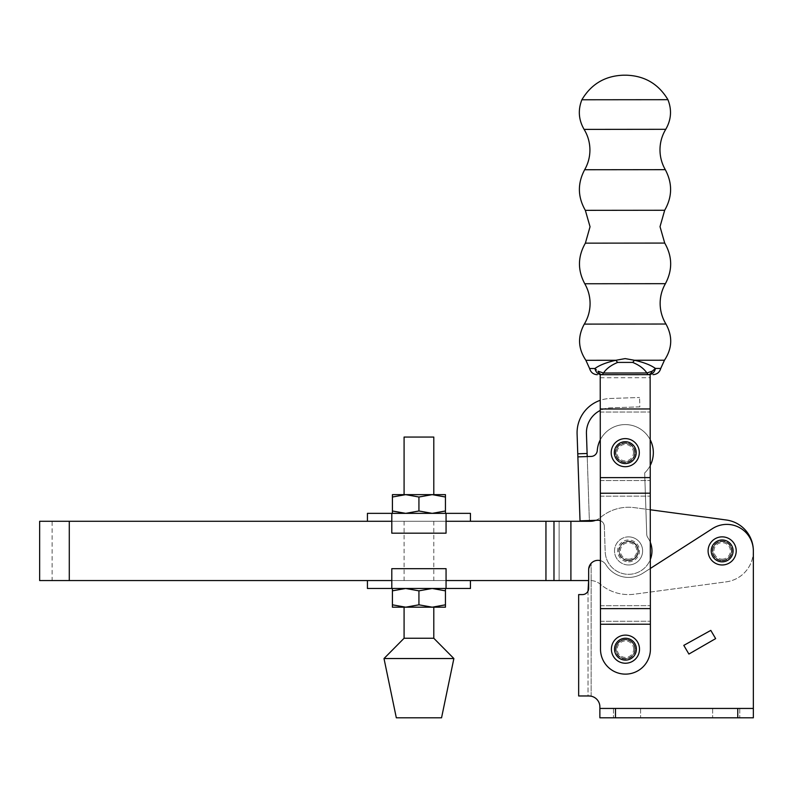 <?xml version="1.0" encoding="UTF-8"?>
<svg xmlns="http://www.w3.org/2000/svg" width="793" height="793" viewBox="0 0 793 793"><rect width="100%" height="100%" fill="white"/><g stroke="black" fill="none" stroke-linecap="round" stroke-linejoin="round"><path stroke-width="0.59" stroke-dasharray="3.96 2.97" d="M634.618 452.654A9.357 9.357 0 0 0 625.261 443.297A9.357 9.357 0 0 0 615.903 452.654A9.357 9.357 0 0 0 625.261 462.012A9.357 9.357 0 0 0 634.618 452.654A9.357 9.357 0 0 0 625.261 443.297A9.357 9.357 0 0 0 615.903 452.654A9.357 9.357 0 0 0 625.261 462.012A9.357 9.357 0 0 0 634.618 452.654A9.357 9.357 0 0 0 625.261 443.297A9.357 9.357 0 0 0 615.903 452.654A9.357 9.357 0 0 0 625.261 462.012A9.357 9.357 0 0 0 634.618 452.654A9.357 9.357 0 0 0 625.261 443.297A9.357 9.357 0 0 0 615.903 452.654A9.357 9.357 0 0 0 625.261 462.012A9.357 9.357 0 0 0 634.618 452.654M634.816 649.18A9.357 9.357 0 0 0 625.459 639.822A9.357 9.357 0 0 0 616.102 649.18A9.357 9.357 0 0 0 625.459 658.537A9.357 9.357 0 0 0 634.816 649.18A9.357 9.357 0 0 0 625.459 639.822A9.357 9.357 0 0 0 616.102 649.18A9.357 9.357 0 0 0 625.459 658.537A9.357 9.357 0 0 0 634.816 649.18A9.357 9.357 0 0 1 625.459 658.537A9.357 9.357 0 0 1 616.102 649.18A9.357 9.357 0 0 0 625.459 658.537A9.357 9.357 0 0 0 634.816 649.18A9.357 9.357 0 0 1 625.459 658.537A9.357 9.357 0 0 1 616.102 649.18A9.357 9.357 0 0 0 625.459 658.537A9.357 9.357 0 0 0 634.816 649.18A9.357 9.357 0 0 0 625.459 639.822A9.357 9.357 0 0 0 616.102 649.18A9.357 9.357 0 0 1 625.459 639.822A9.357 9.357 0 0 1 634.816 649.18A9.357 9.357 0 0 0 625.459 639.822A9.357 9.357 0 0 0 616.102 649.18A9.357 9.357 0 0 1 625.459 639.822A9.357 9.357 0 0 1 634.816 649.18M611.403 649.18A14.056 14.056 0 0 1 625.459 635.124A14.056 14.056 0 0 1 639.505 649.18A14.056 14.056 0 0 1 625.459 663.235A14.056 14.056 0 0 1 611.403 649.18M639.307 452.654A14.056 14.056 0 0 0 625.261 438.608A14.056 14.056 0 0 0 611.205 452.654A14.056 14.056 0 0 0 625.261 466.71A14.056 14.056 0 0 0 639.307 452.654M635.054 452.654A9.794 9.794 0 0 0 625.261 442.861A9.794 9.794 0 0 0 615.467 452.654A9.794 9.794 0 0 0 625.261 462.458A9.794 9.794 0 0 0 635.054 452.654A9.794 9.794 0 0 0 625.261 442.861A9.794 9.794 0 0 0 615.467 452.654A9.794 9.794 0 0 0 625.261 462.458A9.794 9.794 0 0 0 635.054 452.654M633.498 452.654A8.237 8.237 0 0 0 625.261 444.427A8.237 8.237 0 0 0 617.023 452.654A8.237 8.237 0 0 0 625.261 460.892A8.237 8.237 0 0 0 633.498 452.654M581.874 99.769L667.934 99.69M664.455 360.22L634.41 360.25L625.162 358.605L615.923 360.27C606.526 362.401 599.538 365.137 594.948 368.507A7.9 6.711 -90.1 0 0 601.51 374.702L648.852 374.653A7.9 6.711 89.9 0 0 655.405 368.448C650.805 365.087 643.807 362.361 634.41 360.25A9.357 4.044 -70.6 0 1 632.636 362.401C639.217 365.097 643.966 368.626 646.87 372.988L648.089 374.653A7.9 5.075 89.9 0 0 652.292 371.164L646.87 372.988L603.493 373.027C606.387 368.666 611.116 365.127 617.697 362.421L632.636 362.401M633.686 649.18A8.237 8.237 0 0 0 625.459 640.942A8.237 8.237 0 0 0 617.222 649.18A8.237 8.237 0 0 0 625.459 657.417A8.237 8.237 0 0 0 633.686 649.18M635.252 649.18A9.794 9.794 0 0 0 625.459 639.386A9.794 9.794 0 0 0 615.665 649.18A9.794 9.794 0 0 1 625.459 639.386A9.794 9.794 0 0 1 635.252 649.18A9.794 9.794 0 0 1 625.459 658.973A9.794 9.794 0 0 1 615.665 649.18A9.794 9.794 0 0 0 625.459 658.973A9.794 9.794 0 0 0 635.252 649.18M602.274 374.692A7.9 5.075 89.9 0 1 598.061 371.223L603.493 373.027L602.274 374.692L648.089 374.653M654.027 369.875L652.292 371.164M596.326 369.934L594.948 368.507L589.605 368.507M585.878 360.3L615.923 360.27A9.357 4.044 -109.5 0 0 617.697 362.421M600.232 377.746L650.141 377.696L650.409 649.15A24.96 24.96 0 0 1 625.479 674.129A24.96 24.96 0 0 1 600.499 649.199L600.222 374.702M650.141 377.696L650.409 649.15L650.131 374.653M600.331 480.588L650.24 480.538L600.331 480.588M600.261 412.053L650.171 412.003L600.261 412.053M600.47 621.296L650.379 621.246L600.47 621.296M650.409 649.15A24.96 24.96 0 0 1 625.479 674.129A24.96 24.96 0 0 1 600.499 649.199A24.96 24.96 0 0 0 625.479 674.129A24.96 24.96 0 0 0 650.409 649.15M600.479 624.25L650.389 624.2M600.331 477.634L650.24 477.584M600.261 409.01L650.171 408.96M600.341 493.236L650.25 493.187M600.46 608.647L650.369 608.598M600.46 605.703L650.369 605.654L600.46 605.703M600.351 496.19L650.26 496.131L600.351 496.19M625.261 462.012A9.357 9.357 0 0 1 615.903 452.654A9.357 9.357 0 0 1 625.261 443.297A9.357 9.357 0 0 1 634.618 452.654A9.357 9.357 0 0 1 625.261 462.012A9.357 9.357 0 0 1 615.903 452.654A9.357 9.357 0 0 1 625.261 443.297A9.357 9.357 0 0 1 634.618 452.654A9.357 9.357 0 0 1 625.261 462.012M628.562 560.284A9.357 9.357 0 0 0 637.919 550.927A9.357 9.357 0 0 0 628.562 541.569A9.357 9.357 0 0 1 637.919 550.927A9.357 9.357 0 0 1 628.562 560.284A9.357 9.357 0 0 1 619.204 550.927A9.357 9.357 0 0 1 628.562 541.569A9.357 9.357 0 0 0 619.204 550.927A9.357 9.357 0 0 0 628.562 560.284M628.562 564.983A14.056 14.056 0 0 0 642.617 550.927A14.056 14.056 0 0 0 628.562 536.871A14.056 14.056 0 0 0 614.516 550.927A14.056 14.056 0 0 0 628.562 564.983A14.056 14.056 0 0 0 642.617 550.927A14.056 14.056 0 0 0 628.562 536.871A14.056 14.056 0 0 0 614.516 550.927A14.056 14.056 0 0 0 628.562 564.983A14.056 14.056 0 0 0 642.617 550.927A14.056 14.056 0 0 0 628.562 536.871M650.3 542.273A23.393 23.393 0 0 0 647.831 537.654A6.235 6.235 0 0 1 646.731 534.323A6.235 6.235 0 0 0 647.831 537.654A6.235 6.235 0 0 1 646.731 534.323L644.669 472.945A28.072 28.072 0 0 0 653.313 451.713A28.072 28.072 0 0 1 644.669 472.945A28.072 28.072 0 0 0 625.796 424.592A28.072 28.072 0 0 0 597.258 450.642A28.072 28.072 0 0 1 625.796 424.592A28.072 28.072 0 0 1 653.313 451.713A28.072 28.072 0 0 0 625.796 424.592A28.072 28.072 0 0 0 597.258 450.642A6.235 6.235 0 0 1 591.241 456.421A6.235 6.235 0 0 0 597.258 450.642M600.37 520.674A6.235 6.235 0 0 1 604.325 526.274L605.188 551.71A23.393 23.393 0 0 0 629.355 574.31A23.393 23.393 0 0 0 651.945 550.134A23.393 23.393 0 0 1 629.355 574.31A23.393 23.393 0 0 1 605.188 551.71A23.393 23.393 0 0 0 629.355 574.31A23.393 23.393 0 0 0 647.831 537.654A23.393 23.393 0 0 1 651.945 550.134A23.393 23.393 0 0 0 647.831 537.654A6.235 6.235 0 0 1 646.731 534.323L644.669 472.945A28.072 28.072 0 0 0 650.23 465.491M587.216 456.56L589.368 520.535L597.882 520.248L589.368 520.535L587.216 456.599L577.869 456.877L580.02 520.852L597.882 520.248A6.235 6.235 0 0 1 604.325 526.274A6.235 6.235 0 0 0 597.882 520.248A6.235 6.235 0 0 1 604.325 526.274L605.188 551.71A23.393 23.393 0 0 0 650.319 559.531M628.562 559.164A8.237 8.237 0 0 0 636.799 550.927A8.237 8.237 0 0 0 628.562 542.69A8.237 8.237 0 0 0 620.334 550.927A8.237 8.237 0 0 0 628.562 559.164M628.562 560.72A9.794 9.794 0 0 0 638.365 550.927A9.794 9.794 0 0 0 628.562 541.133A9.794 9.794 0 0 1 638.365 550.927A9.794 9.794 0 0 1 628.562 560.72A9.794 9.794 0 0 1 618.768 550.927A9.794 9.794 0 0 1 628.562 541.133A9.794 9.794 0 0 0 618.768 550.927A9.794 9.794 0 0 0 628.562 560.72M591.241 456.421L577.869 456.917L577.096 433.93A34.317 34.317 0 0 1 610.233 398.482L639.535 397.491L610.233 398.482A34.317 34.317 0 0 0 600.251 400.316M650.201 439.768A28.072 28.072 0 0 0 600.291 439.818M577.869 456.877L587.216 456.599L586.443 433.612A24.96 24.96 0 0 1 610.551 407.83A24.96 24.96 0 0 0 600.261 410.437M639.852 406.849L610.551 407.83L639.852 406.849L639.535 397.491L639.852 406.849M731.513 550.917A9.357 9.357 0 0 0 722.155 541.56A9.357 9.357 0 0 0 712.798 550.917A9.357 9.357 0 0 0 722.155 560.274A9.357 9.357 0 0 0 731.513 550.917A9.357 9.357 0 0 0 722.155 541.56A9.357 9.357 0 0 0 712.798 550.917A9.357 9.357 0 0 0 722.155 560.274A9.357 9.357 0 0 0 731.513 550.917A9.357 9.357 0 0 1 722.155 560.274A9.357 9.357 0 0 1 712.798 550.917A9.357 9.357 0 0 0 722.155 560.274A9.357 9.357 0 0 0 731.513 550.917A9.357 9.357 0 0 0 722.155 541.56A9.357 9.357 0 0 0 712.798 550.917A9.357 9.357 0 0 1 722.155 541.56A9.357 9.357 0 0 1 731.513 550.917M627.015 717.804L640.585 717.804L627.015 717.804M627.015 708.446L640.585 708.446L627.015 708.446M726.21 717.804L712.639 717.804L726.21 717.804M726.21 708.446L712.639 708.446L726.21 708.446M722.155 564.973A14.056 14.056 0 0 0 736.211 550.917A14.056 14.056 0 0 0 722.155 536.861A14.056 14.056 0 0 0 708.099 550.917A14.056 14.056 0 0 0 722.155 564.973M722.155 559.154A8.237 8.237 0 0 0 730.393 550.917A8.237 8.237 0 0 0 722.155 542.68A8.237 8.237 0 0 0 713.918 550.917A8.237 8.237 0 0 0 722.155 559.154M722.155 560.71A9.794 9.794 0 0 0 731.949 550.917A9.794 9.794 0 0 0 722.155 541.123A9.794 9.794 0 0 0 712.362 550.917A9.794 9.794 0 0 0 722.155 560.71A9.794 9.794 0 0 0 731.949 550.917A9.794 9.794 0 0 0 722.155 541.123A9.794 9.794 0 0 0 712.362 550.917A9.794 9.794 0 0 0 722.155 560.71M650.329 568.462L642.885 573.23A26.516 26.516 0 0 1 605.991 564.794A9.357 9.357 0 0 0 600.41 560.651M599.875 708.446L753.35 708.446L753.35 550.897L753.35 717.804L599.875 717.804L753.35 717.804L753.35 550.897A26.516 26.516 0 0 0 712.52 528.584L642.885 573.23A26.516 26.516 0 0 1 605.991 564.794A9.357 9.357 0 0 0 591.142 563.347L588.654 569.701L588.654 588.347A6.235 6.235 0 0 1 582.419 594.591L578.662 594.591L578.662 695.967L588.961 695.967A10.914 10.914 0 0 1 599.875 706.89L599.875 717.804L599.875 706.89L599.875 717.804L753.35 717.804L753.35 708.446L599.875 708.446L753.35 708.446M715.643 638.613L710.806 630.395L683.794 645.373L688.899 654.056L715.643 638.613M753.35 550.966A31.195 31.195 0 0 1 726.319 581.834L634.4 594.195A43.674 43.674 0 0 1 600.36 584.243A15.602 15.602 0 0 0 590.27 580.555L588.654 580.555L588.654 569.701L591.142 563.347A9.357 9.357 0 0 1 605.991 564.794A9.357 9.357 0 0 0 588.654 569.701L588.584 589.278M591.142 696.195L591.142 563.347L591.142 696.195A10.914 10.914 0 0 1 599.875 706.89M642.885 573.23A26.516 26.516 0 0 1 605.991 564.794A26.516 26.516 0 0 0 642.885 573.23L712.52 528.584L642.885 573.23M753.35 550.897A26.516 26.516 0 0 0 712.52 528.584A26.516 26.516 0 0 1 753.35 550.897M588.019 591.092L588.019 695.967L588.961 695.967L588.019 695.967L588.019 591.092M433.791 437.062L404.083 437.062M418.932 494.644L404.083 494.644M418.932 521.288L433.791 521.288L418.932 521.288M418.932 580.555L433.791 580.555L418.932 580.555M433.791 607.19L404.083 607.19M404.083 638.256L433.791 638.256M384 658.537L453.874 658.537M396.322 717.804L441.552 717.804M367.437 580.555L446.062 580.555L446.062 588.475L446.062 568.67L446.062 580.555L391.801 580.555L391.801 568.67L391.801 580.555L446.062 580.555L446.062 588.475L391.801 588.475L391.801 568.67L446.062 568.67L391.801 568.67L446.062 568.67L446.062 580.555L470.437 580.555M446.062 588.475L470.437 588.475M470.437 521.288L391.801 521.288L391.801 513.358L391.801 533.174L391.801 521.288L446.062 521.288L446.062 533.174L446.062 521.288L391.801 521.288L391.801 513.358L446.062 513.358L446.062 533.174L391.801 533.174L446.062 533.174L391.801 533.174L391.801 521.288L367.437 521.288M391.801 513.358L367.437 513.358M445.448 513.358L445.448 510.989L432.195 513.358L405.679 513.358L445.448 513.358L432.195 513.358L418.932 510.989L405.679 513.358L392.426 510.989L392.426 513.358L405.679 513.358L392.426 513.358M418.932 510.989L418.932 497.013L432.195 494.644L445.448 494.644L445.448 510.989M392.426 510.989L392.426 497.013L405.679 494.644L432.195 494.644L445.448 497.013M392.426 497.013L392.426 494.644L405.679 494.644L418.932 497.013M446.062 521.288L446.062 513.358L446.062 521.288M470.437 513.358L446.062 513.358M391.801 580.555L391.801 588.475L391.801 580.555M367.437 588.475L391.801 588.475M392.426 588.475L405.679 588.475L392.426 588.475L392.426 590.844L405.679 588.475L432.195 588.475L405.679 588.475L418.932 590.844L432.195 588.475L445.448 588.475L432.195 588.475L445.448 590.844L445.448 604.821L432.195 607.19L445.448 607.19L445.448 604.821M405.679 607.19L432.195 607.19L418.932 604.821L405.679 607.19L392.426 604.821L392.426 607.19L418.932 607.19M445.448 588.475L445.448 590.844M418.932 604.821L418.932 590.844M392.426 604.821L392.426 590.844M637.919 550.927A9.357 9.357 0 0 1 628.562 560.284A9.357 9.357 0 0 1 619.204 550.927A9.357 9.357 0 0 0 628.562 560.284A9.357 9.357 0 0 0 637.919 550.927A9.357 9.357 0 0 0 628.562 541.569A9.357 9.357 0 0 0 619.204 550.927A9.357 9.357 0 0 1 628.562 541.569A9.357 9.357 0 0 1 637.919 550.927M726.319 581.834A31.195 31.195 0 0 0 726.319 520L634.4 507.639A43.674 43.674 0 0 0 600.36 517.591A15.602 15.602 0 0 1 590.27 521.288L570.91 521.288L570.91 580.555L52.13 580.555L590.27 580.555A15.602 15.602 0 0 1 600.36 584.243A43.674 43.674 0 0 0 634.4 594.195L726.319 581.834M52.13 521.288L69.288 521.288L52.13 521.288L52.13 580.555M39.65 521.288L545.951 521.288L69.288 521.288L545.951 521.288L545.951 580.555L570.91 580.555L570.91 521.288L545.951 521.288L570.91 521.288L545.951 521.288L545.951 580.555L39.65 580.555M595.672 520.317A15.602 15.602 0 0 0 600.36 517.591A43.674 43.674 0 0 1 634.4 507.639L650.27 509.77M584.649 169.742L665.297 169.662M585.383 243.154L664.712 243.074M584.302 324.109L665.951 324.03M584.104 129.388L665.763 129.309M585.343 210.343L664.683 210.264M584.768 283.755L665.416 283.676M655.405 368.448L660.747 368.438M628.562 561.86A10.933 10.933 0 0 0 639.495 550.927A10.933 10.933 0 0 0 628.562 539.993A10.933 10.933 0 0 0 617.628 550.927A10.933 10.933 0 0 0 628.562 561.86M587.117 453.487L577.76 453.794M737.758 708.446L737.758 717.804M615.477 708.446L615.477 717.804M69.288 521.288L69.288 580.555M559.115 521.288L559.115 580.555L559.115 521.288M545.951 521.288L545.951 580.555M553.98 521.288L553.98 580.555M613.445 708.446L613.445 717.804L613.445 708.446M712.639 708.446L712.639 717.804L712.639 708.446M739.78 708.446L739.78 717.804L739.78 708.446M640.585 708.446L640.585 717.804L640.585 708.446M433.791 521.288L433.791 580.555M404.083 521.288L404.083 580.555"/><path stroke-width="1.19" d="M639.505 649.18A14.056 14.056 0 0 0 625.459 635.124A14.056 14.056 0 0 0 611.403 649.18A14.056 14.056 0 0 0 625.459 663.235A14.056 14.056 0 0 0 639.505 649.18A14.056 14.056 0 0 0 625.459 635.124A14.056 14.056 0 0 0 611.403 649.18M639.307 452.654A14.056 14.056 0 0 0 625.261 438.608A14.056 14.056 0 0 0 611.205 452.654A14.056 14.056 0 0 0 625.261 466.71A14.056 14.056 0 0 0 639.307 452.654A14.056 14.056 0 0 1 625.261 466.71A14.056 14.056 0 0 1 611.205 452.654M626.371 75.196L624.884 75.196L626.371 75.196C644.669 75.811 658.527 83.979 667.934 99.69L581.874 99.769C577.859 109.999 578.603 119.872 584.104 129.388C587.94 135.712 589.873 142.581 589.923 149.976C589.903 157.034 588.138 163.616 584.649 169.742C577.423 183.401 577.651 196.942 585.343 210.343L590.042 226.748L585.383 243.154C577.71 256.575 577.502 270.106 584.768 283.755C588.267 289.871 590.042 296.463 590.081 303.511C590.042 310.906 588.119 317.775 584.302 324.109C577.512 336.49 578.038 348.553 585.878 360.3L615.923 360.27L625.162 358.605L634.41 360.25C643.807 362.361 650.805 365.087 655.405 368.448A7.9 6.711 89.9 0 1 648.852 374.653L601.51 374.702A7.9 6.711 -90.1 0 1 594.948 368.507C599.538 365.137 606.526 362.401 615.923 360.27A9.357 4.044 70.5 0 0 617.697 362.421C611.116 365.127 606.387 368.666 603.493 373.027L602.274 374.692L648.089 374.653L646.87 372.988C643.966 368.626 639.217 365.097 632.636 362.401L617.697 362.421M584.302 324.109L665.951 324.03C672.771 336.401 672.266 348.464 664.455 360.22L660.747 368.438L655.405 368.448L654.027 369.875M585.878 360.3L589.605 368.507L594.948 368.507L596.326 369.934M655.405 368.448L652.292 371.164L646.87 372.988L603.493 373.027L598.061 371.223A7.9 5.075 89.9 0 0 602.274 374.692M664.455 360.22L634.41 360.25A9.357 4.044 109.4 0 1 632.636 362.401M652.292 371.164A7.9 5.075 89.9 0 1 648.089 374.653M600.479 624.25L650.389 624.2L650.409 649.15A24.96 24.96 0 0 1 625.479 674.129A24.96 24.96 0 0 1 600.499 649.199L600.222 374.702M650.389 624.2L650.131 374.653M600.261 409.01L650.171 408.96M600.331 477.634L650.24 477.584M600.46 608.647L650.369 608.598M600.341 493.236L650.25 493.187M650.23 465.491A28.072 28.072 0 0 0 650.201 439.768M650.319 559.531A23.393 23.393 0 0 0 650.3 542.273M600.37 520.674A6.235 6.235 0 0 0 597.882 520.248L580.02 520.852L577.869 456.877L591.241 456.421A6.235 6.235 0 0 0 597.258 450.642A6.235 6.235 0 0 1 591.241 456.421M600.291 439.818A28.072 28.072 0 0 0 597.258 450.642M600.251 400.316A34.317 34.317 0 0 0 577.096 433.93L577.869 456.877M600.261 410.437A24.96 24.96 0 0 0 586.443 433.612L587.216 456.56M722.155 564.973A14.056 14.056 0 0 0 736.211 550.917A14.056 14.056 0 0 0 722.155 536.861A14.056 14.056 0 0 0 708.099 550.917A14.056 14.056 0 0 0 722.155 564.973A14.056 14.056 0 0 0 736.211 550.917A14.056 14.056 0 0 0 722.155 536.861M600.41 560.651A9.357 9.357 0 0 0 588.654 569.701L588.654 588.347A6.235 6.235 0 0 1 582.419 594.591L578.662 594.591L578.662 695.967L588.961 695.967A10.914 10.914 0 0 1 599.875 706.89L599.875 717.804L753.35 717.804L753.35 550.897A26.516 26.516 0 0 0 712.52 528.584L650.329 568.462M588.654 588.347L588.019 591.092L588.654 580.555L446.062 580.555L470.437 580.555L470.437 588.475L446.062 588.475L446.062 568.67L391.801 568.67L391.801 588.475L446.062 588.475M588.961 695.967L591.142 696.195L588.961 695.967M599.875 706.89A10.914 10.914 0 0 0 591.142 696.195M753.35 708.446L599.875 708.446M688.899 654.056L715.643 638.613L710.806 630.395L683.794 645.373L688.899 654.056M418.932 494.644L404.083 494.644L404.083 437.062L433.791 437.062L433.791 494.644M418.932 607.19L433.791 607.19L433.791 638.256L404.083 638.256L384 658.537L453.874 658.537L433.791 638.256M453.874 658.537L441.552 717.804L396.322 717.804L384 658.537M69.288 521.288L69.288 580.555L39.65 580.555L39.65 521.288L391.801 521.288L367.437 521.288L367.437 513.358L391.801 513.358L391.801 533.174L446.062 533.174L446.062 513.358L391.801 513.358M392.426 513.358L392.426 510.989L405.679 513.358L418.932 510.989L432.195 513.358L445.448 510.989L445.448 513.358M445.448 510.989L445.448 497.013L432.195 494.644L418.932 497.013L418.932 510.989M418.932 497.013L405.679 494.644L392.426 497.013L392.426 510.989M445.448 497.013L445.448 494.644L392.426 494.644L392.426 497.013M446.062 513.358L470.437 513.358L470.437 521.288L446.062 521.288L590.27 521.288A15.602 15.602 0 0 0 595.672 520.317M391.801 588.475L367.437 588.475L367.437 580.555L391.801 580.555L69.288 580.555M404.083 638.256L404.083 607.19L405.679 607.19L392.426 607.19L392.426 604.821L405.679 607.19L418.932 604.821L432.195 607.19L405.679 607.19M445.448 607.19L432.195 607.19L445.448 604.821L445.448 607.19M445.448 604.821L445.448 590.844L432.195 588.475L418.932 590.844L418.932 604.821M418.932 590.844L405.679 588.475L392.426 590.844L392.426 604.821M445.448 590.844L445.448 588.475M392.426 590.844L392.426 588.475M650.27 509.77L726.319 520A31.195 31.195 0 0 1 753.35 550.966M570.901 521.288L570.901 580.555M667.934 99.69C671.968 109.91 671.245 119.783 665.763 129.309C661.937 135.643 660.014 142.512 659.984 149.907C660.024 156.955 661.798 163.546 665.297 169.662L584.649 169.742M665.297 169.662C672.553 183.312 672.355 196.842 664.683 210.264L660.024 226.669L664.712 243.074L585.383 243.154M636.392 649.18A10.933 10.933 0 0 0 625.459 638.246A10.933 10.933 0 0 0 614.525 649.18A10.933 10.933 0 0 0 625.459 660.113A10.933 10.933 0 0 0 636.392 649.18M636.194 452.654A10.933 10.933 0 0 0 625.261 441.721A10.933 10.933 0 0 0 614.327 452.654A10.933 10.933 0 0 0 625.261 463.588A10.933 10.933 0 0 0 636.194 452.654M665.763 129.309L584.104 129.388M664.683 210.264L585.343 210.343M664.712 243.074C672.414 256.476 672.642 270.016 665.416 283.676L584.768 283.755M587.117 453.487L577.76 453.794M722.155 561.85A10.933 10.933 0 0 0 733.089 550.917A10.933 10.933 0 0 0 722.155 539.983A10.933 10.933 0 0 0 711.222 550.917A10.933 10.933 0 0 0 722.155 561.85M615.477 708.446L615.477 717.804M737.758 708.446L737.758 717.804M545.951 521.288L545.951 580.555M553.98 521.288L553.98 580.555M665.951 324.03C662.125 317.706 660.182 310.836 660.143 303.441C660.163 296.384 661.927 289.802 665.416 283.676M660.747 368.438C659.627 372.304 657.05 374.375 653.035 374.643M589.605 368.507C590.735 372.373 593.303 374.445 597.327 374.702M624.884 75.196L623.387 75.196L624.884 75.196M581.874 99.769C591.251 84.048 605.089 75.85 623.387 75.196"/></g></svg>
